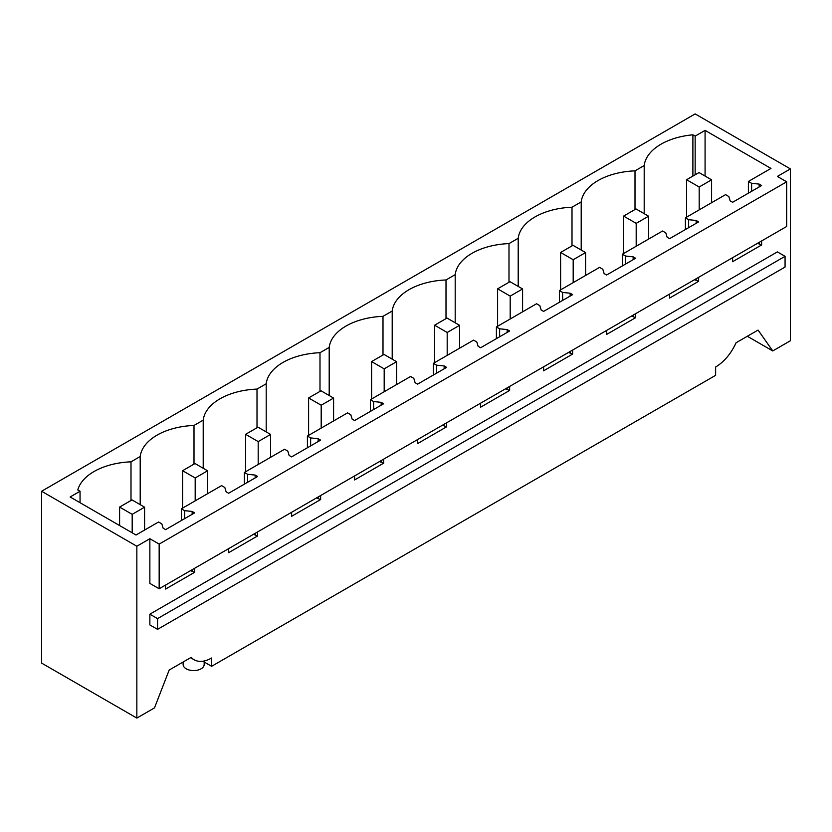 <?xml version="1.0" encoding="UTF-8"?>
<svg xmlns="http://www.w3.org/2000/svg" width="832" height="832" viewBox="0 0 832 832"><rect width="100%" height="100%" fill="white"/><g stroke="black" fill="none" stroke-linecap="round" stroke-linejoin="round"><path stroke-width="1.25" d="M136.843 546.239L41.6 491.254L41.6 663.094L136.843 718.078L136.843 546.239L149.864 538.72L159.162 544.086L159.162 588.765L149.864 583.398L149.864 538.72M41.6 491.254L695.157 113.922L790.4 168.906L777.379 176.426L786.677 181.802L159.162 544.086M695.157 174.782L695.157 136.115L705.078 130.385L770.962 168.428L748.394 181.459L751.618 183.321L759.148 184.09L761.634 185.526L732.607 202.28L730.132 200.845L728.801 196.498L725.577 194.636L685.402 217.838L688.626 219.7L696.145 220.459L698.63 221.894L669.614 238.649L667.129 237.214L665.798 232.866L662.574 231.005L622.398 254.207L625.622 256.069L633.152 256.838L635.627 258.263L606.611 275.018L604.126 273.593L602.805 269.246L599.581 267.384L559.395 290.576L562.619 292.438L570.149 293.207L572.634 294.642L543.608 311.397L541.133 309.962L539.802 305.614L536.578 303.753L496.402 326.955L499.626 328.817L507.146 329.576L509.631 331.011L480.615 347.766L478.13 346.33L476.809 341.983L473.585 340.122L433.399 363.324L436.623 365.186L444.153 365.955L446.628 367.38L417.612 384.134L415.137 382.71L413.806 378.362L410.582 376.501L370.396 399.693L373.62 401.554L381.15 402.324L383.635 403.759L354.609 420.514L352.134 419.078L350.802 414.731L347.578 412.87L307.403 436.072L310.627 437.934L318.157 438.693L320.632 440.128L291.616 456.882L289.13 455.447L287.81 451.1L284.586 449.238L244.4 472.441L247.624 474.302L255.154 475.072L257.629 476.497L228.613 493.251L226.138 491.826L224.806 487.479L221.582 485.618L181.397 508.81L184.621 510.671L192.15 511.441L194.636 512.876L165.61 529.63L163.134 528.195L161.803 523.848L158.579 521.986L136.011 535.018L70.127 496.974L80.049 491.254L80.049 502.705M695.157 136.115L692.89 134.815A57.876 33.415 0 0 0 644.197 165.537L635.003 170.851A57.876 33.415 0 0 0 581.204 201.906L572 207.22A57.876 33.415 0 0 0 518.201 238.285L508.997 243.599A57.876 33.415 0 0 0 455.198 274.654L446.004 279.968A57.876 33.415 0 0 0 392.205 311.033L383.001 316.337A57.876 33.415 0 0 0 329.202 347.402L319.998 352.716A57.876 33.415 0 0 0 266.198 383.77L257.005 389.085A57.876 33.415 0 0 0 203.206 420.15L194.002 425.454A57.876 33.415 0 0 0 140.202 456.518L130.998 461.833A57.876 33.415 0 0 0 77.782 489.944L80.049 491.254M136.843 718.078L154.492 707.886L169.177 670.051L191.162 657.363A35.079 20.249 -60 0 0 194.085 659.745A35.079 20.249 -60 0 0 211.619 658.008L211.619 666.307L202.81 661.222M790.4 168.906L790.4 340.746L772.751 350.938L758.066 330.065L736.081 342.753C731.037 353.704 724.214 361.795 715.624 367.026L715.624 375.336L211.619 666.307M761.634 240.937L761.634 244.951L757.463 243.35M732.607 257.691L732.607 261.706L761.634 244.951M698.63 277.316L698.63 281.32L694.46 279.718M669.614 294.07L669.614 298.074L698.63 281.32M635.627 313.685L635.627 317.689L631.467 316.087M606.611 330.439L606.611 334.443L635.627 317.689M572.634 350.054L572.634 354.068L568.464 352.466M543.608 366.808L543.608 370.822L572.634 354.068M509.631 386.433L509.631 390.437L505.461 388.835M480.615 403.187L480.615 407.191L509.631 390.437M446.628 422.802L446.628 426.816L442.468 425.204M417.612 439.556L417.612 443.57L446.628 426.816M383.635 459.17L383.635 463.185L379.465 461.583M354.609 475.925L354.609 479.939L383.635 463.185M320.632 495.55L320.632 499.554L316.462 497.952M291.616 512.304L291.616 516.308L320.632 499.554M257.629 531.918L257.629 535.933L253.469 534.321M228.613 548.673L228.613 552.687L257.629 535.933M194.636 568.287L194.636 572.302L190.466 570.7M165.61 585.042L165.61 589.056L194.636 572.302M149.864 624.915L149.864 614.182L157.55 618.623L157.55 629.356L149.864 624.915M157.55 629.356L785.065 267.062L785.065 256.329L777.379 251.898L149.864 614.182M786.677 181.802L786.677 226.481L159.162 588.765M130.998 500.49L130.998 461.833M140.202 504.65L140.202 456.518M194.002 464.121L194.002 425.454M203.206 468.27L203.206 420.15M257.005 427.752L257.005 389.085M266.198 431.902L266.198 383.77M319.998 391.373L319.998 352.716M329.202 395.533L329.202 347.402M383.001 355.004L383.001 316.337M392.205 359.154L392.205 311.033M446.004 318.635L446.004 279.968M455.198 322.785L455.198 274.654M508.997 282.256L508.997 243.599M518.201 286.416L518.201 238.285M572 245.887L572 207.22M581.204 250.037L581.204 201.906M635.003 209.518L635.003 170.851M644.197 165.537L644.197 213.668M692.89 176.093L692.89 134.815M751.618 183.321L751.618 191.298M748.394 181.459L748.394 193.159M759.148 184.09L759.148 186.95M759.148 242.372L759.148 243.516M688.626 219.7L688.626 227.677M685.402 217.838L685.402 229.528M696.145 220.459L696.145 223.33M696.145 278.741L696.145 279.885M625.622 256.069L625.622 264.046M622.398 254.207L622.398 265.907M633.152 256.838L633.152 259.698M633.152 315.12L633.152 316.264M562.619 292.438L562.619 300.414M559.395 290.576L559.395 302.276M570.149 293.207L570.149 296.067M570.149 351.489L570.149 352.633M499.626 328.817L499.626 336.794M496.402 326.955L496.402 338.655M507.146 329.576L507.146 332.446M507.146 387.858L507.146 389.002M436.623 365.186L436.623 373.162M433.399 363.324L433.399 375.024M444.153 365.955L444.153 368.815M444.153 424.237L444.153 425.381M373.62 401.554L373.62 409.531M370.396 399.693L370.396 411.393M381.15 402.324L381.15 405.184M381.15 460.606L381.15 461.75M310.627 437.934L310.627 445.91M307.403 436.072L307.403 447.772M318.157 438.693L318.157 441.563M318.157 496.974L318.157 498.129M247.624 474.302L247.624 482.279M244.4 472.441L244.4 484.141M255.154 475.072L255.154 477.932M255.154 533.354L255.154 534.498M184.621 510.671L184.621 518.648M181.397 508.81L181.397 520.51M192.15 511.441L192.15 514.301M192.15 569.722L192.15 570.866M772.751 350.938L747.323 336.263M785.065 256.329L157.55 618.623M204.162 662.002L204.162 664.518A10.525 6.074 180 0 1 201.084 668.814A10.525 6.074 180 0 1 186.202 668.814A10.525 6.074 180 0 1 183.123 664.518L183.123 662.002M705.078 130.385L705.078 176.072M699.192 209.872L699.192 186.992L711.589 179.826L699.005 172.557L686.598 179.722L699.192 186.992M686.598 217.142L686.598 179.722M711.589 202.717L711.589 179.826M636.189 246.241L636.189 223.361L648.586 216.206L636.002 208.936L623.605 216.091L636.189 223.361M623.605 253.51L623.605 216.091M648.586 239.086L648.586 216.206M573.186 282.62L573.186 259.73L585.593 252.574L572.998 245.305L560.602 252.47L573.186 259.73M560.602 289.879L560.602 252.47M585.593 275.454L585.593 252.574M510.193 318.989L510.193 296.109L522.59 288.943L510.006 281.684L497.598 288.839L510.193 296.109M497.598 326.258L497.598 288.839M522.59 311.834L522.59 288.943M447.19 355.358L447.19 332.478L459.586 325.322L447.002 318.053L434.606 325.208L447.19 332.478M434.606 362.627L434.606 325.208M459.586 348.202L459.586 325.322M384.186 391.737L384.186 368.846L396.594 361.691L383.999 354.422L371.602 361.587L384.186 368.846M371.602 398.996L371.602 361.587M396.594 384.571L396.594 361.691M321.194 428.106L321.194 405.226L333.59 398.06L321.006 390.801L308.599 397.956L321.194 405.226M308.599 435.375L308.599 397.956M333.59 420.95L333.59 398.06M258.19 464.474L258.19 441.594L270.598 434.439L258.003 427.17L245.606 434.325L258.19 441.594M245.606 471.744L245.606 434.325M270.598 457.319L270.598 434.439M195.187 500.854L195.187 477.963L207.594 470.808L195.01 463.538L182.603 470.704L195.187 477.963M182.603 508.123L182.603 470.704M207.594 493.688L207.594 470.808M132.194 532.813L132.194 514.342L144.591 507.177L132.007 499.918L119.6 507.073L132.194 514.342M119.6 525.543L119.6 507.073M144.591 530.067L144.591 507.177M190.559 657.706L194.085 659.745"/></g></svg>
